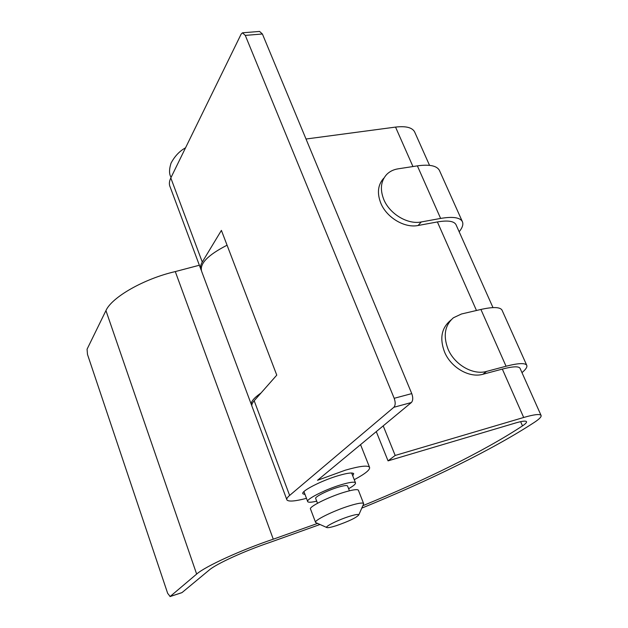 <?xml version="1.0" encoding="UTF-8"?>
<svg xmlns="http://www.w3.org/2000/svg" width="628" height="628" viewBox="0 0 628 628"><rect width="100%" height="100%" fill="white"/><g stroke="black" fill="none" stroke-linecap="round" stroke-linejoin="round"><path stroke-width="0.94" d="M352.748 475.851L353.721 473.645C352.449 472.382 347.449 473.01 338.712 475.529C321.607 480.459 300.137 491.543 302.955 493.844L305.02 494.479M354.255 479.682C365.378 473.74 370.465 469.579 369.507 467.201C367.537 465.136 359.491 466.125 345.376 470.168L317.525 480.294L411.371 402.532L393.858 407.282L289.626 495.437C287.161 497.541 286.282 499.079 286.98 500.037C288.825 501.811 295.325 501.246 306.48 498.334M201.196 270.15L201.18 270.111C200.034 267.889 200.395 265.197 202.271 262.041L170.808 177.952C169.128 181.461 168.932 184.53 170.227 187.16L200.677 268.776M393.858 407.282C395.499 405.366 395.609 402.375 394.188 398.301L245.281 35.396L242.479 32.805L241.128 34.132L170.808 177.952M289.626 495.437L254.183 400.75C251.969 403.302 251.302 405.319 252.189 406.811L286.745 499.417M394.188 398.301L411.756 393.607L262.402 33.998L245.281 35.396M411.756 393.607C413.177 397.642 413.051 400.617 411.371 402.532M242.863 32.774L259.568 31.431L262.402 33.998M254.183 400.75L276.767 375.128L221.401 230.39L202.271 262.041M414.81 132.312L414.582 131.817C412.149 127.476 405.806 125.898 395.538 127.092L306.017 139.016M456.124 224.957L455.944 224.549C453.879 221.064 447.693 220.192 437.394 221.943L418.115 225.491C404.675 228.325 386.66 217.626 380.819 203.205C376.886 193.134 377.844 184.813 383.692 178.258M361.775 508.13C428.406 480.985 492.171 449.899 534.404 422.33C539.444 419.009 541.658 416.686 541.046 415.375C539.805 413.797 534.02 414.496 523.689 417.479L395.177 455.449L383.206 425.87M520.11 368.44L520 368.196C518.555 366.124 512.66 366.422 502.329 369.083L482.932 374.264C469.422 378.276 450.865 367.568 444.522 351.947C439.6 338.751 441.421 328.397 449.978 320.892L451.069 319.895M317.525 523.438L273.274 539.193C241.168 549.94 205.207 566.409 196.65 574.071L170.133 596.498L182.01 592.596L209.273 569.996C216.385 563.811 244.771 550.842 270.166 542.317L319.958 524.506M362.843 505.697C424.921 480.255 483.968 451.273 522.488 425.886C525.542 423.853 526.876 422.44 526.484 421.639C525.675 420.658 522.017 421.105 515.51 422.997L388.049 460.866L395.177 455.449M199.359 265.236L175.291 271.586C144.236 278.667 111.815 297.17 105.944 310.593L87.064 349.207L87.496 354.435L167.66 593.327L170.133 596.498M251.812 405.562L251.624 405.296C250.156 402.509 253.296 398.403 261.052 392.963M227.069 245.203C207.766 255.094 199.312 263.862 201.706 271.524L251.279 404.369M388.049 460.866L376.274 431.609M502.141 310.397L501.984 310.051C500.021 306.974 493.004 306.77 480.915 309.455L461.486 313.984L453.408 317.776C444.828 325.304 443.023 335.697 447.984 348.956C454.374 364.648 473.025 375.426 486.582 371.407L482.932 374.264M521.978 372.632C525.926 369.319 527.504 366.846 526.704 365.221C525.024 362.796 518.139 363.133 506.05 366.234L486.582 371.407M439.616 170.847L439.388 170.337C436.743 165.69 429.403 164.206 417.369 165.863L398.066 168.838C393.458 169.568 389.65 171.46 386.652 174.498C380.796 181.068 379.846 189.421 383.802 199.539C389.69 214.015 407.784 224.785 421.278 221.951L418.115 225.491M459.162 231.779C462.53 227.603 463.582 224.18 462.318 221.511C459.916 217.429 452.686 216.401 440.628 218.426L421.278 221.951M317.509 503.264L315.727 498.577C314.039 497.203 327.455 490.366 338.107 487.234C343.587 485.617 346.727 485.177 347.519 485.923L347.598 486.119M326.827 527.536L315.625 522.527C313.152 520.808 333.546 510.69 349.592 505.783C357.803 503.271 362.458 502.494 363.565 503.452L363.424 504.37M315.515 522.237L310.57 509.159C308.018 507.228 328.287 496.991 344.325 492.211C352.528 489.769 357.206 489.079 358.353 490.138L358.462 490.413M349.388 516.373C355.479 514.481 358.612 514.002 358.792 514.913C356.319 517.723 348.815 521.319 336.263 525.691C331.301 527.261 328.201 527.889 326.952 527.591C323.938 526.986 338.068 519.89 349.388 516.373M316.708 501.16C311.559 502.384 308.576 502.565 307.751 501.709C305.161 499.668 325.359 489.361 341.397 484.659C349.592 482.249 354.278 481.605 355.448 482.728C355.998 483.827 353.721 485.813 348.603 488.702M412.949 166.546L395.538 127.092M476.471 310.491L437.394 221.943M523.689 417.479L502.329 369.083M522.488 425.886L520.636 421.671M273.274 539.193L175.291 271.586M196.65 574.071L105.944 310.593M480.915 309.455L506.05 366.234M440.628 218.426L417.369 165.863M369.507 467.201L360.55 444.64M429.536 165.352L414.582 131.817M492.98 307.594L455.944 224.549M541.046 415.375L520 368.196M501.984 310.051L526.704 365.221M439.388 170.337L462.318 221.511M181.877 592.675L170 596.576M349.419 490.79L347.519 485.923M363.565 503.452L358.353 490.138M358.792 514.913L363.667 503.829M355.448 482.728L351.633 473.002M307.626 501.38L303.936 491.606M171.099 177.347C169.058 174.278 169.026 169.56 171.02 163.194C174.733 156.199 179.569 151.073 185.543 147.816"/></g></svg>
